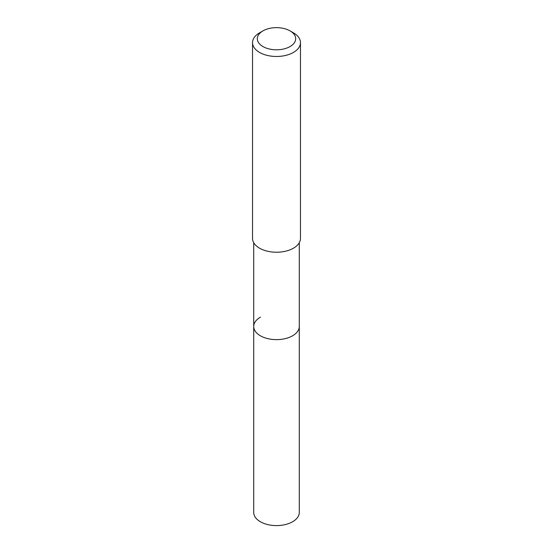 <?xml version="1.0" encoding="UTF-8"?>
<svg xmlns="http://www.w3.org/2000/svg" width="553" height="553" viewBox="0 0 553 553"><rect width="100%" height="100%" fill="white"/><g stroke="black" fill="none" stroke-linecap="round" stroke-linejoin="round"><path stroke-width="0.83" d="M253.723 242.719L253.723 512.451A22.777 13.148 0 0 0 267.783 524.603A22.777 13.148 0 0 0 292.606 521.749A22.777 13.148 0 0 0 299.277 512.451L299.277 326.484A22.777 13.148 180 0 1 292.606 335.782A22.777 13.148 180 0 1 267.783 338.636A22.777 13.148 180 0 1 253.723 326.484A22.777 13.148 180 0 1 260.394 317.187M253.723 326.484A22.777 13.148 0 0 0 267.783 338.636A22.777 13.148 0 0 0 292.606 335.782A22.777 13.148 0 0 0 299.277 326.484L299.277 242.719M252.527 42.636L252.527 238.391A23.973 13.839 0 0 0 267.327 251.18A23.973 13.839 0 0 0 293.449 248.179A23.973 13.839 0 0 0 300.473 238.391L300.473 42.636A23.973 13.839 180 0 1 293.449 52.424A23.973 13.839 180 0 1 267.327 55.424A23.973 13.839 180 0 1 252.527 42.636A23.973 13.839 180 0 1 259.544 32.848A23.973 13.839 180 0 1 259.551 32.848L262.938 30.892A19.182 11.074 180 0 1 290.062 30.892A19.182 11.074 180 0 1 290.062 46.556A19.182 11.074 180 0 1 262.938 46.556A19.182 11.074 180 0 1 262.938 30.892L259.544 32.848M290.062 30.892L293.456 32.848A23.973 13.839 180 0 1 300.473 42.636"/></g></svg>
